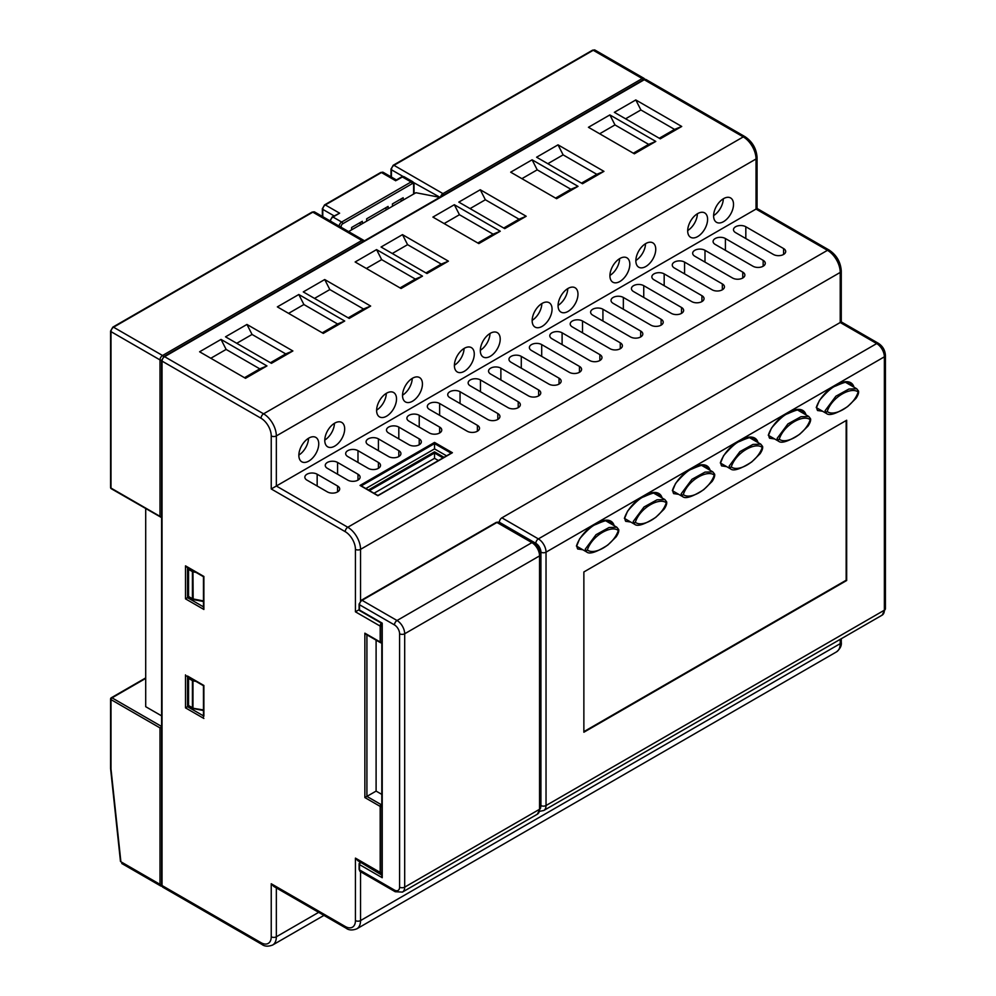 <?xml version="1.0" encoding="UTF-8"?>
<svg xmlns="http://www.w3.org/2000/svg" width="996" height="996" viewBox="0 0 996 996"><rect width="100%" height="100%" fill="white"/><g stroke="black" fill="none" stroke-linecap="round" stroke-linejoin="round"><path stroke-width="1.49" d="M583.868 731.649L846.164 580.22L846.164 420.524M846.675 420.237L583.868 571.965L583.868 732.234L846.675 580.506L846.675 420.237M331.967 217.614A1.444 0.834 60 0 1 332.266 216.954L339.624 213.194L332.988 217.028L341.665 222.033L411.062 181.969L402.384 176.964L396.769 180.201M362.332 223.652L362.332 221.299L351.613 227.486L351.613 229.839M403.156 200.084L403.156 197.731L392.436 203.919L392.436 206.272M388.091 208.774L388.091 206.421L366.665 218.796L366.665 221.149M359.27 223.067L361.311 224.249M400.093 199.499L402.135 200.682M385.029 208.189L387.07 209.372M382.227 875.36L382.227 877.713L359.519 864.603L359.519 869.906L394.478 890.088A7.221 4.171 -120 0 0 399.583 887.137L399.583 633.767A7.221 4.171 -120 0 0 394.478 624.928L359.519 604.746L359.519 610.05L382.227 623.16L382.227 877.713M858.154 392.038C851.331 386.348 831.847 396.968 827.215 411.497C834.038 417.137 853.485 406.542 858.154 392.038A1.444 1.021 -15.2 0 0 858.527 391.067L856.722 388.776M858.527 391.067C858.901 392.798 858.079 395.213 856.05 398.313L847.658 406.567C836.453 413.689 829.431 416.017 826.593 413.564L825.074 410.738L835.868 396.221L848.903 389.038L856.709 388.764L845.666 382.389M714.244 475.117C707.434 469.44 687.937 480.047 683.306 494.576C690.141 500.216 709.575 489.621 714.244 475.117A1.444 1.021 -15.2 0 0 714.618 474.146C715.004 475.876 714.169 478.292 712.14 481.404L703.749 489.659C692.544 496.767 685.522 499.096 682.696 496.643L681.164 493.829L691.971 479.3L704.994 472.116L712.812 471.855L701.757 465.468M666.274 502.806C659.464 497.129 639.98 507.748 635.336 522.278C642.171 527.917 661.605 517.322 666.274 502.806A1.444 1.021 -15.2 0 0 666.648 501.847C667.034 503.578 666.212 505.993 664.17 509.093L655.779 517.347C644.574 524.456 637.552 526.797 634.726 524.332L633.207 521.518L644.001 507.001L657.024 499.805L664.842 499.544L653.787 493.169M618.304 530.507C611.494 524.817 592.01 535.437 587.379 549.966C594.201 555.606 613.648 545.011 618.304 530.507A1.444 1.021 -15.2 0 0 618.678 529.536C619.064 531.266 618.242 533.682 616.2 536.782L607.821 545.036C596.604 552.158 589.595 554.486 586.756 552.033L585.237 549.207L596.031 534.69L609.054 527.507L616.873 527.245L605.829 520.858M810.184 419.727C803.374 414.05 783.877 424.67 779.245 439.186C786.081 444.826 805.515 434.244 810.184 419.727A1.444 1.021 -15.2 0 0 810.557 418.768C810.931 420.486 810.109 422.902 808.08 426.014L799.688 434.268C788.483 441.377 781.462 443.706 778.623 441.253L777.104 438.439L787.898 423.923L800.933 416.726L808.752 416.465L797.696 410.078M720.731 463.215L730.666 468.954L729.134 466.128L739.941 451.611L752.964 444.428L760.782 444.154L749.727 437.779M762.214 447.428C755.404 441.738 735.907 452.358 731.276 466.887C738.111 472.527 757.545 461.932 762.214 447.428A1.444 1.021 -15.2 0 0 762.587 446.457L760.782 444.154M195.975 572.389L192.975 571.816L193.112 570.733M188.916 568.305A1.444 0.834 120 0 0 188.568 569.388L188.568 596.492L192.415 598.721L192.415 571.604A1.444 0.834 180 0 0 192.975 571.816L193.162 599.542L203.458 601.522M195.975 681.401L192.975 680.816L193.112 679.745M193.436 708.318L203.458 709.949M532.163 320.339A14.069 8.13 120 0 0 541.849 303.556M558.084 305.374A14.069 8.13 120 0 0 567.77 288.591M298.85 455.048A14.069 8.13 120 0 0 308.536 438.265M324.771 440.07A14.069 8.13 120 0 0 334.457 423.3M376.613 410.14A14.069 8.13 120 0 0 386.311 393.358M402.546 395.175A14.069 8.13 120 0 0 412.232 378.393M454.388 365.246A14.069 8.13 120 0 0 464.074 348.463M480.309 350.281A14.069 8.13 120 0 0 489.995 333.498M635.846 260.479A14.069 8.13 120 0 0 645.533 243.696M609.926 275.444A14.069 8.13 120 0 0 619.612 258.661M713.622 215.584A14.069 8.13 120 0 0 723.308 198.802M687.701 230.549A14.069 8.13 120 0 0 697.387 213.767M438.402 460.55L434.53 458.322L374.023 493.257M376.102 640.142L376.102 791.098L381.804 794.385M266.953 365.93L245.514 378.306L199.598 351.787L221.025 339.412L266.953 365.93L259.807 368.869L244.493 377.708M259.807 368.869L226.129 349.422L210.816 358.261M526.187 216.257L504.748 228.632L458.82 202.113L480.259 189.75L526.187 216.257L519.041 219.207L503.727 228.047M519.041 219.207L485.363 199.76L470.05 208.6M500.266 231.221L478.827 243.597L432.899 217.091L454.338 204.715L500.266 231.221L493.12 234.172L477.806 243.012M493.12 234.172L459.442 214.725L444.129 223.565M603.95 171.362L582.523 183.737L536.595 157.219L558.021 144.843L603.95 171.362L596.803 174.312L581.502 183.139M596.803 174.312L563.126 154.866L547.825 163.705M292.874 350.966L271.447 363.328L225.519 336.822L246.946 324.447L292.874 350.966L285.728 353.904L270.426 362.743M285.728 353.904L252.05 334.457L236.737 343.296M344.716 321.023L323.289 333.399L277.361 306.88L298.8 294.505L344.716 321.023L337.582 323.974L322.268 332.813M337.582 323.974L303.892 304.527L288.591 313.367M370.649 306.058L349.21 318.434L303.282 291.915L324.721 279.54L370.649 306.058L363.503 309.009L348.189 317.849M363.503 309.009L329.825 289.562L314.512 298.402M422.491 276.129L401.064 288.504L355.136 261.985L376.563 249.61L422.491 276.129L415.344 279.079L400.043 287.906M415.344 279.079L381.667 259.632L366.354 268.472M655.804 141.432L634.365 153.807L588.437 127.289L609.876 114.914L655.804 141.432L648.657 144.37L633.344 153.21M648.657 144.37L614.98 124.923L599.667 133.763M681.725 126.467L660.286 138.83L614.358 112.324L635.797 99.949L681.725 126.467L674.578 129.405L659.265 138.245M674.578 129.405L640.901 109.958L625.588 118.798M578.029 186.327L556.602 198.702L510.674 172.184L532.101 159.808L578.029 186.327L570.882 189.277L555.581 198.117M570.882 189.277L537.205 169.83L521.892 178.67M448.412 261.164L426.985 273.539L381.057 247.02L402.484 234.645L448.412 261.164L441.265 264.102L425.964 272.941M441.265 264.102L407.588 244.667L392.287 253.494M308.797 438.103A14.069 8.13 120 0 0 299.609 450.503A14.069 8.13 120 0 0 301.763 461.783A14.069 8.13 120 0 0 308.797 461.086A14.069 8.13 120 0 0 317.985 448.686A14.069 8.13 120 0 0 315.832 437.406A14.069 8.13 120 0 0 308.797 438.103M334.718 423.138A14.069 8.13 120 0 0 325.53 435.538A14.069 8.13 120 0 0 327.684 446.818A14.069 8.13 120 0 0 334.718 446.121A14.069 8.13 120 0 0 343.919 433.721A14.069 8.13 120 0 0 341.753 422.441A14.069 8.13 120 0 0 334.718 423.138M386.56 393.208A14.069 8.13 120 0 0 377.372 405.609A14.069 8.13 120 0 0 379.526 416.888A14.069 8.13 120 0 0 386.56 416.191A14.069 8.13 120 0 0 395.761 403.791A14.069 8.13 120 0 0 393.607 392.511A14.069 8.13 120 0 0 386.56 393.208M412.493 378.243A14.069 8.13 120 0 0 403.293 390.644A14.069 8.13 120 0 0 405.447 401.923A14.069 8.13 120 0 0 412.493 401.226A14.069 8.13 120 0 0 421.682 388.826A14.069 8.13 120 0 0 419.528 377.546A14.069 8.13 120 0 0 412.493 378.243M464.335 348.314A14.069 8.13 120 0 0 455.147 360.714A14.069 8.13 120 0 0 457.301 371.981A14.069 8.13 120 0 0 464.335 371.284A14.069 8.13 120 0 0 473.523 358.884A14.069 8.13 120 0 0 471.369 347.616A14.069 8.13 120 0 0 464.335 348.314M490.256 333.336A14.069 8.13 120 0 0 481.068 345.749A14.069 8.13 120 0 0 483.222 357.016A14.069 8.13 120 0 0 490.256 356.319A14.069 8.13 120 0 0 499.457 343.919A14.069 8.13 120 0 0 497.29 332.639A14.069 8.13 120 0 0 490.256 333.336M542.11 303.406A14.069 8.13 120 0 0 532.91 315.807A14.069 8.13 120 0 0 535.064 327.086A14.069 8.13 120 0 0 542.11 326.389A14.069 8.13 120 0 0 551.298 313.989A14.069 8.13 120 0 0 549.145 302.709A14.069 8.13 120 0 0 542.11 303.406M568.031 288.442A14.069 8.13 120 0 0 558.831 300.842A14.069 8.13 120 0 0 560.997 312.122A14.069 8.13 120 0 0 568.031 311.424A14.069 8.13 120 0 0 577.219 299.024A14.069 8.13 120 0 0 575.066 287.744A14.069 8.13 120 0 0 568.031 288.442M619.873 258.512A14.069 8.13 120 0 0 610.685 270.912A14.069 8.13 120 0 0 612.839 282.192A14.069 8.13 120 0 0 619.873 281.495A14.069 8.13 120 0 0 629.061 269.094A14.069 8.13 120 0 0 626.907 257.815A14.069 8.13 120 0 0 619.873 258.512M645.794 243.547A14.069 8.13 120 0 0 636.606 255.947A14.069 8.13 120 0 0 638.76 267.214A14.069 8.13 120 0 0 645.794 266.517A14.069 8.13 120 0 0 654.995 254.117A14.069 8.13 120 0 0 652.828 242.85A14.069 8.13 120 0 0 645.794 243.547M697.648 213.605A14.069 8.13 120 0 0 688.448 226.005A14.069 8.13 120 0 0 690.602 237.285A14.069 8.13 120 0 0 697.648 236.587A14.069 8.13 120 0 0 706.836 224.187A14.069 8.13 120 0 0 704.682 212.907A14.069 8.13 120 0 0 697.648 213.605M723.569 198.64A14.069 8.13 120 0 0 714.369 211.04A14.069 8.13 120 0 0 716.535 222.32A14.069 8.13 120 0 0 723.569 221.622A14.069 8.13 120 0 0 732.757 209.222A14.069 8.13 120 0 0 730.603 197.943A14.069 8.13 120 0 0 723.569 198.64M381.804 874.339L357.987 860.818L355.435 858.116L380.186 872.409L380.186 806.411L364.872 797.572L364.872 633.17L380.186 642.009L380.186 626.111L355.435 611.818L355.435 549.356A14.43 8.329 -120 0 0 345.226 531.677L271.236 488.961L756.026 209.073L756.026 158.987L276.34 435.924L276.34 486.011L347.778 527.258L827.464 250.32L756.026 209.073M407.588 244.667L402.484 234.645M537.205 169.83L532.101 159.808M640.901 109.958L635.797 99.949M614.98 124.923L609.876 114.914M381.667 259.632L376.563 249.61M329.825 289.562L324.721 279.54M303.892 304.527L298.8 294.505M252.05 334.457L246.946 324.447M563.126 154.866L558.021 144.843M459.442 214.725L454.338 204.715M485.363 199.76L480.259 189.75M226.129 349.422L221.025 339.412M825.348 412.842L816.259 407.613C822.198 388.938 849.638 372.94 853.97 387.07A1.444 0.747 -175.3 0 1 853.858 387.12M777.39 440.543L768.29 435.302C774.228 416.627 801.68 400.629 806.001 414.772A1.444 0.747 -175.3 0 1 805.889 414.809M729.421 468.232L720.32 462.991C726.258 444.316 753.711 428.33 758.031 442.461A1.444 0.747 -175.3 0 1 757.919 442.51M681.451 495.933L672.362 490.692C678.288 472.017 705.741 456.019 710.073 470.162A1.444 0.747 -175.3 0 1 709.961 470.199M633.481 523.622L624.392 518.381C630.319 499.706 657.771 483.72 662.103 497.851A1.444 0.747 -175.3 0 1 661.991 497.9M585.511 551.311L576.423 546.082C582.361 527.407 609.801 511.409 614.134 525.539A1.444 0.747 -175.3 0 1 614.022 525.589M434.53 458.322L434.53 451.835L444.017 457.313M499.345 522.626L499.345 522.253A3.611 2.079 -60 0 1 501.897 517.833L840.226 322.505L840.226 272.418L360.54 549.356L360.54 600.874M742.755 272.12L704.994 250.32A7.221 4.171 0 0 0 697.125 249.411A7.221 4.171 0 0 0 692.668 253.27A7.221 4.171 0 0 0 694.785 256.209L732.546 278.009A7.221 4.171 0 0 0 740.414 278.917A7.221 4.171 0 0 0 744.871 275.07A7.221 4.171 0 0 0 742.755 272.12L742.755 278.009M722.337 283.91L684.576 262.11A7.221 4.171 0 0 0 676.72 261.201A7.221 4.171 0 0 0 672.263 265.048A7.221 4.171 0 0 0 674.379 267.999L712.14 289.799A7.221 4.171 0 0 0 719.996 290.695A7.221 4.171 0 0 0 724.453 286.848A7.221 4.171 0 0 0 722.337 283.91L722.337 289.799M701.931 295.688L664.17 273.888A7.221 4.171 0 0 0 656.302 272.991A7.221 4.171 0 0 0 651.845 276.838A7.221 4.171 0 0 0 653.961 279.776L691.722 301.589A7.221 4.171 0 0 0 699.59 302.485A7.221 4.171 0 0 0 704.048 298.638A7.221 4.171 0 0 0 701.931 295.688L701.931 301.589M681.513 307.478L643.752 285.678A7.221 4.171 0 0 0 635.896 284.769A7.221 4.171 0 0 0 631.439 288.616A7.221 4.171 0 0 0 633.556 291.567L671.316 313.367A7.221 4.171 0 0 0 679.172 314.275A7.221 4.171 0 0 0 683.63 310.416A7.221 4.171 0 0 0 681.513 307.478L681.513 313.367M661.107 319.255L623.347 297.455A7.221 4.171 0 0 0 615.478 296.559A7.221 4.171 0 0 0 611.021 300.406A7.221 4.171 0 0 0 613.138 303.344L650.898 325.157A7.221 4.171 0 0 0 658.767 326.053A7.221 4.171 0 0 0 663.224 322.206A7.221 4.171 0 0 0 661.107 319.255L661.107 325.157M640.689 331.046L602.929 309.246A7.221 4.171 0 0 0 595.073 308.337A7.221 4.171 0 0 0 590.616 312.184A7.221 4.171 0 0 0 592.72 315.134L630.493 336.934A7.221 4.171 0 0 0 638.349 337.843A7.221 4.171 0 0 0 642.806 333.996A7.221 4.171 0 0 0 640.689 331.046L640.689 336.934M620.284 342.823L582.523 321.023A7.221 4.171 0 0 0 574.655 320.127A7.221 4.171 0 0 0 570.198 323.974A7.221 4.171 0 0 0 572.314 326.925L610.075 348.725A7.221 4.171 0 0 0 617.943 349.621A7.221 4.171 0 0 0 622.4 345.774A7.221 4.171 0 0 0 620.284 342.823L620.284 348.725M599.866 354.613L562.105 332.813A7.221 4.171 0 0 0 554.249 331.905A7.221 4.171 0 0 0 549.792 335.764A7.221 4.171 0 0 0 551.896 338.702L589.669 360.502A7.221 4.171 0 0 0 597.525 361.411A7.221 4.171 0 0 0 601.982 357.564A7.221 4.171 0 0 0 599.866 354.613L599.866 360.502M579.46 366.404L541.7 344.591A7.221 4.171 0 0 0 533.831 343.695A7.221 4.171 0 0 0 529.374 347.542A7.221 4.171 0 0 0 531.49 350.492L569.251 372.292A7.221 4.171 0 0 0 577.12 373.189A7.221 4.171 0 0 0 581.577 369.342A7.221 4.171 0 0 0 579.46 366.404L579.46 372.292M559.042 378.181L521.282 356.381A7.221 4.171 0 0 0 513.426 355.472A7.221 4.171 0 0 0 508.968 359.332A7.221 4.171 0 0 0 511.073 362.27L548.846 384.07A7.221 4.171 0 0 0 556.702 384.979A7.221 4.171 0 0 0 561.159 381.132A7.221 4.171 0 0 0 559.042 378.181L559.042 384.07M538.637 389.971L500.876 368.171A7.221 4.171 0 0 0 493.008 367.263A7.221 4.171 0 0 0 488.55 371.11A7.221 4.171 0 0 0 490.667 374.06L528.428 395.86A7.221 4.171 0 0 0 536.296 396.769A7.221 4.171 0 0 0 540.753 392.91A7.221 4.171 0 0 0 538.637 389.971L538.637 395.86M518.219 401.749L480.458 379.949A7.221 4.171 0 0 0 472.59 379.053A7.221 4.171 0 0 0 468.145 382.9A7.221 4.171 0 0 0 470.249 385.838L508.022 407.65A7.221 4.171 0 0 0 515.878 408.547A7.221 4.171 0 0 0 520.335 404.7A7.221 4.171 0 0 0 518.219 401.749L518.219 407.65M497.813 413.539L460.052 391.739A7.221 4.171 0 0 0 452.184 390.83A7.221 4.171 0 0 0 447.727 394.677A7.221 4.171 0 0 0 449.843 397.628L487.604 419.428A7.221 4.171 0 0 0 495.473 420.337A7.221 4.171 0 0 0 499.93 416.477A7.221 4.171 0 0 0 497.813 413.539L497.813 419.428M477.395 425.317L439.634 403.517A7.221 4.171 0 0 0 431.766 402.621A7.221 4.171 0 0 0 427.321 406.468A7.221 4.171 0 0 0 429.425 409.418L467.199 431.218A7.221 4.171 0 0 0 475.055 432.115A7.221 4.171 0 0 0 479.512 428.268A7.221 4.171 0 0 0 477.395 425.317L477.395 431.218M306.955 480.122L327.373 491.9A7.221 4.171 0 0 0 335.241 492.808A7.221 4.171 0 0 0 339.686 488.961A7.221 4.171 0 0 0 337.582 486.011L317.164 474.233A7.221 4.171 0 0 0 309.295 473.324A7.221 4.171 0 0 0 304.851 477.171A7.221 4.171 0 0 0 306.955 480.122M409.02 421.196L429.425 432.986A7.221 4.171 0 0 0 437.294 433.883A7.221 4.171 0 0 0 441.751 430.035A7.221 4.171 0 0 0 439.634 427.085L419.229 415.307A7.221 4.171 0 0 0 411.36 414.398A7.221 4.171 0 0 0 406.903 418.245A7.221 4.171 0 0 0 409.02 421.196M783.578 248.552L745.817 226.752A7.221 4.171 0 0 0 737.949 225.843A7.221 4.171 0 0 0 733.492 229.69A7.221 4.171 0 0 0 735.608 232.641L773.369 254.441A7.221 4.171 0 0 0 781.238 255.35A7.221 4.171 0 0 0 785.695 251.502A7.221 4.171 0 0 0 783.578 248.552L783.578 254.441M388.602 432.986L409.02 444.764A7.221 4.171 0 0 0 416.888 445.673A7.221 4.171 0 0 0 421.333 441.826A7.221 4.171 0 0 0 419.229 438.875L398.811 427.085A7.221 4.171 0 0 0 390.942 426.188A7.221 4.171 0 0 0 386.498 430.035A7.221 4.171 0 0 0 388.602 432.986M368.196 444.764L388.602 456.554A7.221 4.171 0 0 0 396.47 457.45A7.221 4.171 0 0 0 400.927 453.603A7.221 4.171 0 0 0 398.811 450.665L378.405 438.875A7.221 4.171 0 0 0 370.537 437.966A7.221 4.171 0 0 0 366.08 441.826A7.221 4.171 0 0 0 368.196 444.764M347.778 456.554L368.196 468.332A7.221 4.171 0 0 0 376.065 469.24A7.221 4.171 0 0 0 380.509 465.393A7.221 4.171 0 0 0 378.405 462.443L357.987 450.665A7.221 4.171 0 0 0 350.119 449.756A7.221 4.171 0 0 0 345.674 453.603A7.221 4.171 0 0 0 347.778 456.554M327.373 468.332L347.778 480.122A7.221 4.171 0 0 0 355.647 481.018A7.221 4.171 0 0 0 360.104 477.171A7.221 4.171 0 0 0 357.987 474.233L337.582 462.443A7.221 4.171 0 0 0 329.713 461.546A7.221 4.171 0 0 0 325.256 465.393A7.221 4.171 0 0 0 327.373 468.332M763.16 260.342L725.399 238.53A7.221 4.171 0 0 0 717.543 237.633A7.221 4.171 0 0 0 713.086 241.48A7.221 4.171 0 0 0 715.203 244.431L752.964 266.231A7.221 4.171 0 0 0 760.82 267.127A7.221 4.171 0 0 0 765.277 263.28A7.221 4.171 0 0 0 763.16 260.342L763.16 266.231M345.226 926.467A3.611 2.079 -60 0 0 345.973 928.123L273.788 886.44L271.236 883.751L345.226 926.467A14.43 8.329 -120 0 0 355.435 920.578L355.435 858.116M355.435 611.818L359.12 609.689M188.68 706.04L187.547 706.687L203.458 715.875M188.68 597.027L187.547 597.675L203.458 606.863M446.569 455.844L434.53 448.897L365.856 488.538M434.53 448.897L434.53 442.411L452.396 452.719L377.895 495.734L360.029 485.425L361.05 486.011L360.029 485.425L434.53 442.411M451.375 453.305L452.396 452.719L451.375 453.305M364.872 797.572L376.102 791.098M364.872 633.17L366.914 634.352M187.547 676.047L203.881 685.472L203.881 716.112M203.881 718.465L185.505 707.87L187.547 706.687L187.547 676.533M203.881 607.099L203.881 609.465L185.505 598.857L187.547 597.675L187.547 567.521M185.505 598.857L185.505 565.853L203.881 576.46L203.881 609.465M185.505 565.853L187.547 567.035M440.108 197.357L413.664 182.592M348.588 231.595L415.905 192.726L438.875 197.146M120.889 861.764L120.466 861.328A1.444 0.722 -6.1 0 0 120.889 861.764L159.995 884.348L159.995 727.902L111.004 699.615L111.004 769.074L120.889 861.764M159.995 516.364L159.995 359.917L111.004 331.631L111.004 488.077L162.037 517.534M362.768 241.767A1.444 0.834 60 0 0 361.822 240.447A3.611 2.079 -60 0 1 363.615 240.273L314.636 211.986A3.611 2.079 120 0 0 312.831 212.16A1.444 0.834 -120 0 0 312.109 212.098L112.834 327.136A1.444 0.834 -120 0 1 113.556 327.211L162.547 355.497L361.822 240.447L312.831 212.16L113.556 327.211A3.611 2.079 120 0 0 111.004 331.631A1.444 0.834 180 0 1 110.581 331.046L110.581 487.492A1.444 0.834 180 0 0 111.004 488.077A1.444 0.834 120 0 0 111.303 488.737L161.613 517.634M111.004 767.966L111.004 769.074L111.004 767.966M162.037 726.719L159.995 727.902M145.702 508.595L145.702 706.687L161.613 715.875M395.748 180.786L381.468 172.545L325.331 204.952L339.624 213.194M330.435 220.265A1.444 0.834 0 0 0 330.012 220.851L332.266 216.954A1.444 0.834 60 0 1 332.988 217.028A3.611 2.079 120 0 0 330.448 221.112M339.126 226.129A3.611 2.079 -60 0 1 341.665 222.033A1.444 0.834 60 0 1 342.686 223.801A2.166 1.245 120 0 0 341.155 226.453L341.155 227.3M324.31 205.537A1.444 0.834 60 0 1 325.331 204.952A3.611 2.079 120 0 0 322.779 209.372L322.779 216.692M334.096 215.895L322.779 209.372A1.444 0.834 0 0 1 322.355 208.774L324.609 204.877L380.746 172.47A1.444 0.834 60 0 1 381.468 172.545A3.611 2.079 120 0 1 383.261 172.358L396.383 179.94M404.189 176.778A3.611 2.079 120 0 0 402.384 176.964A1.444 0.834 60 0 0 401.662 176.89L404.189 176.778L412.867 181.782A3.611 2.079 -60 0 0 411.062 181.969A1.444 0.834 60 0 1 412.083 183.737L342.686 223.801M340.109 226.702A1.444 0.834 0 0 0 341.155 226.453M414.037 193.797L414.037 184.023A1.444 0.834 180 0 1 413.614 184.621A2.166 1.245 120 0 0 412.083 183.737M322.779 208.189A1.444 0.834 0 0 0 322.355 208.774L322.355 216.443M413.614 194.046L413.614 184.621L413.614 194.046M531.901 542.633L496.942 522.464L362.071 600.327L397.031 620.508L531.901 542.633A10.819 6.25 -120 0 1 539.558 555.893L404.687 633.767L404.687 887.137L539.558 809.275L539.558 555.893A3.611 2.079 180 0 0 540.604 554.423C540.268 549.306 537.965 545.31 533.707 542.459A3.611 2.079 120 0 0 531.901 542.633M394.478 624.928A3.611 2.079 -60 0 1 397.031 620.508A10.819 6.25 60 0 1 404.687 633.767A3.611 2.079 0 0 1 399.583 633.767M399.583 887.137A3.611 2.079 0 0 0 404.687 887.137A10.819 6.25 60 0 1 402.434 892.092L537.305 814.23A10.819 6.25 -120 0 0 539.558 809.275A3.611 2.079 180 0 0 540.604 807.793L540.604 554.423M498.747 522.278A3.611 2.079 120 0 0 496.942 522.464A1.444 0.834 -120 0 0 496.22 522.39L498.747 522.278L533.707 542.459M359.519 869.906A3.611 2.079 120 0 0 360.266 871.55L359.095 869.309A1.444 0.834 0 0 0 359.519 869.906M394.478 890.088A3.611 2.079 120 0 0 395.225 891.731L360.266 871.55M361.349 600.252A1.444 0.834 -120 0 1 362.071 600.327A3.611 2.079 120 0 0 359.519 604.746A1.444 0.834 0 0 1 359.095 604.161L361.349 600.252L496.22 522.39M359.519 863.42A1.444 0.834 0 0 0 359.519 864.603A1.444 0.834 120 0 1 360.54 862.835A1.444 0.834 -120 0 0 359.817 862.76L360.589 862.312M361.013 862.561L381.804 875.111M359.817 610.71A1.444 0.834 -60 0 1 359.519 610.05A1.444 0.834 0 0 1 359.095 609.465A1.444 1.444 0 0 0 359.817 610.71L381.804 623.396L381.804 876.293M359.519 603.564A1.444 0.834 0 0 0 359.095 604.161L359.095 609.465M827.215 411.497A1.444 1.021 164.3 0 1 825.211 411.796M683.306 494.576A1.444 1.021 164.3 0 1 681.301 494.875M635.336 522.278A1.444 1.021 164.3 0 1 633.332 522.564M587.379 549.966A1.444 1.021 164.3 0 1 585.374 550.265M779.245 439.186A1.444 1.021 164.3 0 1 777.241 439.485M731.276 466.887A1.444 1.021 164.3 0 1 729.271 467.174M192.751 570.534A1.444 0.834 120 0 0 192.415 571.604L188.568 569.388A1.444 0.834 180 0 1 188.144 568.803A1.444 1.444 0 0 1 188.393 568.006M188.144 595.907A1.444 1.444 0 0 0 188.867 597.152A1.444 0.834 120 0 1 188.568 596.492A1.444 0.834 180 0 1 188.144 595.907L188.144 568.803M203.458 600.937L192.975 598.92A1.444 0.834 180 0 1 192.415 598.721A1.444 0.834 120 0 0 193.05 599.443M188.393 677.019A1.444 1.444 0 0 0 188.144 677.815A1.444 0.834 180 0 0 188.568 678.401L188.568 705.504L192.415 707.72L192.415 680.617L188.568 678.401A1.444 0.834 -60 0 1 188.916 677.317M188.144 704.919A1.444 1.444 0 0 0 188.867 706.164A1.444 0.834 120 0 1 188.568 705.504A1.444 0.834 180 0 1 188.144 704.919L188.144 677.815M192.751 679.533A1.444 0.834 120 0 0 192.415 680.617A1.444 0.834 180 0 0 192.975 680.816L192.975 707.932A1.444 0.834 180 0 1 192.415 707.72A1.444 0.834 -60 0 0 192.714 708.38L188.867 706.164M193.05 708.442A1.444 0.834 -60 0 1 192.714 708.38A1.444 1.444 0 0 0 193.162 708.554L203.458 710.534M276.34 887.922L276.34 936.788A18.04 10.421 60 0 1 272.605 945.042L323.949 915.399M271.236 488.961L271.236 435.924A14.43 8.329 -120 0 0 261.027 418.245L162.037 361.1L162.037 885.519L261.027 942.677A14.43 8.329 -120 0 0 271.236 936.788A3.611 2.079 0 0 0 276.34 936.788L318.658 912.348M501.897 517.833L538.375 538.898L876.704 343.57A3.611 2.079 -60 0 1 878.509 343.383L841.271 321.895L841.271 270.937A3.611 2.079 0 0 1 840.226 272.418A18.04 10.421 -120 0 0 827.464 250.32A3.611 2.079 -60 0 1 829.27 250.145L757.072 208.463L757.072 157.517A3.611 2.079 0 0 1 756.026 158.987A18.04 10.421 -120 0 0 743.265 136.888L263.579 413.826A18.04 10.421 60 0 1 276.34 435.924A3.611 2.079 0 0 1 271.236 435.924M757.072 157.517C756.437 148.641 752.428 141.706 745.07 136.713A3.611 2.079 -60 0 0 743.265 136.888L644.263 79.73L164.589 356.68L263.579 413.826A3.611 2.079 -60 0 0 261.027 418.245M816.259 407.613A1.444 0.747 4.6 0 0 816.683 407.127C816.981 409.779 817.467 410.925 818.127 410.576L822.634 411.273M768.29 435.302A1.444 0.747 4.6 0 0 768.713 434.829C769.024 437.468 769.497 438.614 770.157 438.277L774.664 438.962M720.32 462.991A1.444 0.747 4.6 0 0 720.743 462.518C721.054 465.157 721.527 466.315 722.187 465.966L726.694 466.663M672.362 490.692A1.444 0.747 4.6 0 0 672.773 490.219C673.084 492.858 673.57 494.004 674.217 493.667L678.724 494.352M624.392 518.381A1.444 0.747 4.6 0 0 624.803 517.908C625.115 520.547 625.6 521.705 626.247 521.356L630.754 522.053M576.423 546.082A1.444 0.747 4.6 0 0 576.846 545.609C577.145 548.248 577.63 549.394 578.278 549.045L582.785 549.742M442.996 457.899L434.53 453.018L369.429 490.605M185.505 707.87L185.505 674.865M271.236 936.788L271.236 883.751M540.604 807.407A7.221 4.171 -120 0 0 540.928 805.527A3.611 2.079 180 0 0 546.032 805.527L884.361 610.199L884.361 356.829L546.032 552.158L546.032 805.527A10.819 6.25 60 0 1 543.791 810.483L882.12 615.155A10.819 6.25 -120 0 0 884.361 610.199A3.611 2.079 0 0 0 885.419 608.73L882.12 615.155M885.419 608.73L885.419 355.348A3.611 2.079 0 0 1 884.361 356.829A10.819 6.25 -120 0 0 876.704 343.57L840.226 322.505M345.226 531.677A3.611 2.079 -60 0 1 347.778 527.258A18.04 10.421 60 0 1 360.54 549.356A3.611 2.079 0 0 1 355.435 549.356M360.54 871.712L360.54 920.578L840.226 643.64A3.611 2.079 0 0 0 841.271 642.171C841.782 645.607 840.188 648.857 836.478 651.894A18.04 10.421 -120 0 0 840.226 643.64L840.226 639.345M355.435 920.578A3.611 2.079 180 0 0 360.54 920.578A18.04 10.421 60 0 1 356.805 928.832L836.478 651.894M535.823 543.318A3.611 2.079 120 0 1 538.375 538.898A10.819 6.25 60 0 1 546.032 552.158A3.611 2.079 180 0 1 540.928 552.158A7.221 4.171 -120 0 0 535.823 543.318L499.345 522.253M540.928 805.527L540.928 552.158M380.933 874.065A3.611 2.079 -60 0 1 380.186 872.409A1.444 0.834 0 0 0 381.804 872.583M162.784 887.175L161.613 884.934A1.444 0.834 0 0 0 162.037 885.519A3.611 2.079 120 0 0 162.784 887.175L261.786 944.333C264.513 946.486 268.123 946.723 272.605 945.042M261.027 942.677A3.611 2.079 120 0 0 261.786 944.333M381.804 626.272A1.444 0.834 180 0 1 380.186 626.111A3.611 2.079 -60 0 1 381.256 623.085M162.037 359.917A1.444 0.834 0 0 0 161.613 360.502L163.867 356.605A1.444 0.834 -120 0 1 164.589 356.68A3.611 2.079 120 0 0 162.037 361.1A1.444 0.834 0 0 1 161.613 360.502L161.613 884.934M646.068 79.556A3.611 2.079 120 0 0 644.263 79.73A1.444 0.834 -120 0 0 643.541 79.668L646.068 79.556L745.07 136.713M368.408 490.02L434.53 451.835M451.163 453.192L434.53 443.594L361.262 485.886M725.399 250.32L725.399 238.53M337.582 474.233L337.582 462.443M357.987 480.122L357.987 474.233M357.987 462.443L357.987 450.665M378.405 468.332L378.405 462.443M378.405 450.665L378.405 438.875M398.811 456.554L398.811 450.665M398.811 438.875L398.811 427.085M419.229 444.764L419.229 438.875M745.817 238.53L745.817 226.752M419.229 427.085L419.229 415.307M439.634 432.986L439.634 427.085M317.164 486.011L317.164 474.233M337.582 491.9L337.582 486.011M439.634 415.307L439.634 403.517M460.052 403.517L460.052 391.739M480.458 391.739L480.458 379.949M500.876 379.949L500.876 368.171M521.282 368.171L521.282 356.381M541.7 356.381L541.7 344.591M562.105 344.591L562.105 332.813M582.523 332.813L582.523 321.023M602.929 321.023L602.929 309.246M623.347 309.246L623.347 297.455M643.752 297.455L643.752 285.678M664.17 285.678L664.17 273.888M684.576 273.888L684.576 262.11M704.994 262.11L704.994 250.32M381.804 805.216A1.444 0.834 -120 0 0 381.207 804.644L381.804 804.295M366.914 634.838L366.914 796.402L381.207 804.644A1.444 0.834 -60 0 0 380.186 806.411A1.444 0.834 0 0 0 381.804 806.586M381.207 642.607A1.444 0.834 -120 0 0 381.804 642.731A1.444 1.444 0 0 1 380.484 642.669A1.444 0.834 120 0 1 380.186 642.009A1.444 0.834 0 0 0 381.804 642.183M612.104 524.481L610.237 521.381C607.137 521.095 608.855 518.63 595.894 524.456C592.533 525.378 587.105 530.171 579.61 538.836L576.846 545.609M660.074 496.792L658.194 493.692C655.107 493.406 656.825 490.941 643.864 496.767C640.503 497.689 635.075 502.482 627.58 511.135L624.803 517.908M708.032 469.091L706.164 465.991C703.076 465.705 704.795 463.24 691.822 469.079C688.473 469.988 683.044 474.781 675.549 483.446L672.773 490.219M756.001 441.402L754.134 438.302C751.046 438.016 752.764 435.551 739.791 441.377C736.442 442.299 731.014 447.092 723.519 455.745L720.743 462.518M803.971 413.701L802.104 410.601C799.016 410.315 800.734 407.862 787.761 413.689C784.4 414.61 778.984 419.391 771.489 428.056L768.713 434.829M851.941 386.012L850.074 382.912C846.986 382.626 848.692 380.161 835.731 385.987C832.37 386.909 826.941 391.702 819.459 400.367L816.683 407.127M392.947 165.909A1.444 0.834 60 0 1 393.968 165.324L442.959 193.61L642.221 78.56L593.23 50.273L393.968 165.324A3.611 2.079 120 0 0 391.416 169.743L391.416 177.064M440.581 196.847A3.611 2.079 -60 0 1 442.959 193.61A1.444 0.834 -120 0 1 443.905 194.917M403.094 176.491L391.416 169.743A1.444 0.834 0 0 1 390.992 169.146L390.992 176.815M121.773 863.495L160.742 885.992A3.611 2.079 -60 0 1 159.995 884.348A1.444 0.834 180 0 0 161.613 884.51M643.179 79.879A1.444 0.834 -120 0 0 642.221 78.56A3.611 2.079 -60 0 1 644.026 78.373L595.035 50.099A3.611 2.079 120 0 0 593.23 50.273A1.444 0.834 60 0 0 592.52 50.198L393.246 165.249L390.992 169.146A1.444 0.834 0 0 1 391.416 168.561M161.638 360.079A1.444 0.834 0 0 1 159.995 359.917A3.611 2.079 -60 0 1 162.547 355.497A1.444 0.834 60 0 1 163.506 356.842M111.004 698.433A1.444 0.834 0 0 0 111.004 699.615A1.444 0.834 120 0 1 112.025 697.847A1.444 0.834 -120 0 0 111.303 697.773A1.444 1.444 0 0 0 110.581 699.03L110.581 768.538M145.702 678.401L112.025 697.847L161.613 726.47M396.234 180.027L401.662 176.89M414.037 184.023L412.867 181.782M380.746 172.47L383.261 172.358M540.604 807.793L537.305 814.23M395.225 891.731L402.434 892.092M359.095 869.309L359.095 864.018A1.444 1.444 0 0 1 359.817 862.76M826.605 413.564L816.658 407.825M682.696 496.643L672.761 490.916M714.618 474.146L712.812 471.855M634.726 524.344L624.791 518.605M666.648 501.847L664.842 499.544M586.756 552.033L576.821 546.294M618.678 529.536L616.873 527.245M778.635 441.253L768.7 435.526M810.557 418.768L808.752 416.465M762.587 446.457C762.973 448.188 762.139 450.603 760.11 453.703L751.719 461.957C740.514 469.066 733.492 471.407 730.653 468.954M193.162 599.542A1.444 1.444 0 0 1 192.714 599.38L188.867 597.152M539.919 811.267L543.791 810.483M345.973 928.123C348.712 930.276 352.323 930.513 356.805 928.832M841.271 638.735L841.271 642.171M885.419 355.348C885.071 350.231 882.78 346.247 878.509 343.383M841.271 270.937C840.636 262.073 836.628 255.138 829.27 250.145M163.867 356.605L643.541 79.668M360.751 485.6L377.895 495.498L451.674 452.894M365.893 634.253L380.484 642.669M203.458 717.045L203.458 685.721L186.526 675.948M203.458 608.033L203.458 576.709L186.526 566.936M312.109 212.098L314.636 211.986M112.834 327.136L110.581 331.046M592.52 50.198L595.035 50.099M110.581 487.492A1.444 1.444 0 0 0 111.303 488.737M644.873 79.257L644.026 78.373M364.299 240.883L363.615 240.273M120.466 861.328L110.581 768.576M145.702 677.915L111.303 697.773M160.742 885.992L161.937 886.291"/></g></svg>
